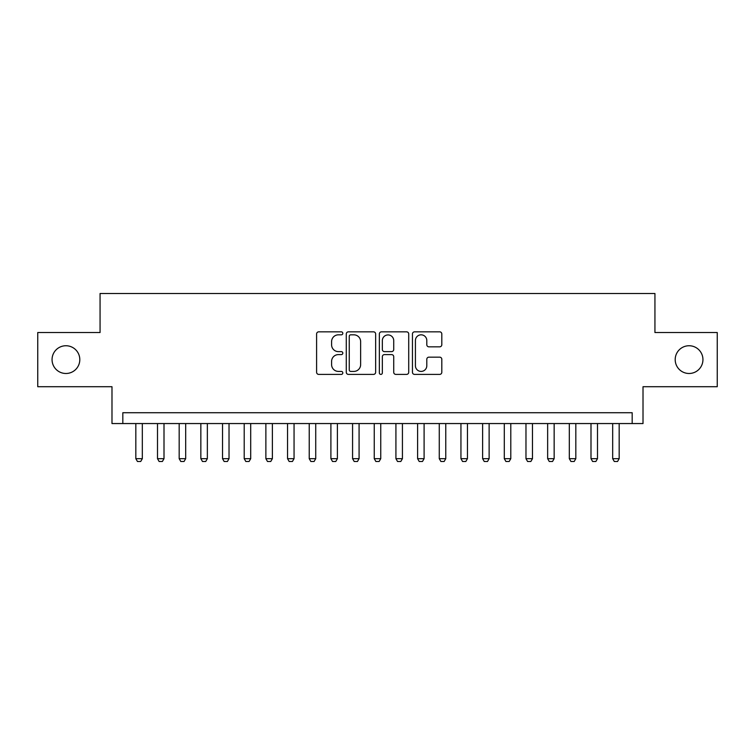 <?xml version="1.0" encoding="UTF-8"?>
<svg xmlns="http://www.w3.org/2000/svg" width="755" height="755" viewBox="0 0 755 755"><rect width="100%" height="100%" fill="white"/><g stroke="black" fill="none" stroke-linecap="round" stroke-linejoin="round"><path stroke-width="1.13" d="M342.817 333.332A1.491 1.491 0 0 0 341.336 331.841L318.723 331.841A2.123 2.123 0 0 0 316.6 333.965L316.6 372.262A2.123 2.123 0 0 0 318.723 374.395L341.336 374.395A1.491 1.491 0 0 0 342.817 372.904A1.491 1.491 0 0 0 341.336 371.413L338.41 371.413A6.804 6.804 0 0 1 331.596 364.608L331.596 361.409A6.804 6.804 0 0 1 338.41 354.605L341.336 354.605A1.491 1.491 0 0 0 342.817 353.113A1.491 1.491 0 0 0 341.336 351.622L338.41 351.622A6.804 6.804 0 0 1 331.596 344.818L331.596 341.628A6.804 6.804 0 0 1 338.41 334.824L341.336 334.824A1.491 1.491 0 0 0 342.817 333.332M675.197 359.616A13.873 13.873 0 0 0 689.07 373.489A13.873 13.873 0 0 0 702.943 359.616A13.873 13.873 0 0 0 689.07 345.743A13.873 13.873 0 0 0 675.197 359.616M52.057 359.616A13.873 13.873 0 0 0 65.93 373.489A13.873 13.873 0 0 0 79.803 359.616A13.873 13.873 0 0 0 65.93 345.743A13.873 13.873 0 0 0 52.057 359.616M439.674 346.838A2.123 2.123 0 0 0 441.807 344.714L441.807 333.965A2.123 2.123 0 0 0 439.674 331.841L414.57 331.841A2.123 2.123 0 0 0 412.447 333.965L412.447 372.262A2.123 2.123 0 0 0 414.57 374.395L439.674 374.395A2.123 2.123 0 0 0 441.807 372.262L441.807 359.286A2.123 2.123 0 0 0 439.674 357.162L428.934 357.162A2.123 2.123 0 0 0 426.801 359.286L426.801 365.722A5.691 5.691 0 0 1 421.111 371.413A5.691 5.691 0 0 1 415.42 365.722L415.42 340.514A5.691 5.691 0 0 1 421.111 334.824A5.691 5.691 0 0 1 426.801 340.514L426.801 344.714A2.123 2.123 0 0 0 428.934 346.838L439.674 346.838M632.18 423.555L643.015 423.555L643.015 386.711L717.25 386.711L717.25 332.521L654.934 332.521L654.934 293.506L100.066 293.506L100.066 332.521L37.75 332.521L37.75 386.711L111.985 386.711L111.985 423.555L632.18 423.555L632.18 412.721L122.82 412.721L122.82 423.555M375.641 333.965A2.123 2.123 0 0 0 373.508 331.841L348.404 331.841A2.123 2.123 0 0 0 346.281 333.965L346.281 372.262A2.123 2.123 0 0 0 348.404 374.395L373.508 374.395A2.123 2.123 0 0 0 375.641 372.262L375.641 333.965M381.492 331.841L406.596 331.841A2.123 2.123 0 0 1 408.719 333.965L408.719 372.262A2.123 2.123 0 0 1 406.596 374.395L395.846 374.395A2.123 2.123 0 0 1 393.723 372.262L393.723 356.738A2.123 2.123 0 0 0 391.59 354.605L384.465 354.605A2.123 2.123 0 0 0 382.341 356.738L382.341 372.904A1.491 1.491 0 0 1 380.85 374.395A1.491 1.491 0 0 1 379.359 372.904L379.359 333.965A2.123 2.123 0 0 1 381.492 331.841M350.745 334.824A1.491 1.491 0 0 0 349.254 336.305L349.254 369.922A1.491 1.491 0 0 0 350.745 371.413L353.831 371.413A6.804 6.804 0 0 0 360.635 364.608L360.635 341.628A6.804 6.804 0 0 0 353.831 334.824L350.745 334.824M393.723 340.618A5.691 5.691 0 0 0 388.032 334.927A5.691 5.691 0 0 0 382.341 340.618L382.341 349.499A2.123 2.123 0 0 0 384.465 351.622L391.59 351.622A2.123 2.123 0 0 0 393.723 349.499L393.723 340.618M135.824 423.555L135.824 458.672L142.327 458.672L142.327 423.555M142.327 458.672L140.704 461.494L137.457 461.494L135.824 458.672M157.502 423.555L157.502 458.672L164.005 458.672L164.005 423.555M164.005 458.672L162.382 461.494L159.126 461.494L157.502 458.672M179.18 423.555L179.18 458.672L185.683 458.672L185.683 423.555M185.683 458.672L184.05 461.494L180.804 461.494L179.18 458.672M200.849 423.555L200.849 458.672L207.351 458.672L207.351 423.555M207.351 458.672L205.728 461.494L202.482 461.494L200.849 458.672M222.527 423.555L222.527 458.672L229.029 458.672L229.029 423.555M229.029 458.672L227.406 461.494L224.15 461.494L222.527 458.672M244.205 423.555L244.205 458.672L250.707 458.672L250.707 423.555M250.707 458.672L249.075 461.494L245.828 461.494L244.205 458.672M265.873 423.555L265.873 458.672L272.376 458.672L272.376 423.555M272.376 458.672L270.752 461.494L267.496 461.494L265.873 458.672M287.551 423.555L287.551 458.672L294.054 458.672L294.054 423.555M294.054 458.672L292.43 461.494L289.174 461.494L287.551 458.672M309.229 423.555L309.229 458.672L315.732 458.672L315.732 423.555M315.732 458.672L314.099 461.494L310.852 461.494L309.229 458.672M330.898 423.555L330.898 458.672L337.4 458.672L337.4 423.555M337.4 458.672L335.777 461.494L332.521 461.494L330.898 458.672M352.576 423.555L352.576 458.672L359.078 458.672L359.078 423.555M359.078 458.672L357.455 461.494L354.199 461.494L352.576 458.672M374.253 423.555L374.253 458.672L380.746 458.672L380.746 423.555M380.746 458.672L379.123 461.494L375.877 461.494L374.253 458.672M395.922 423.555L395.922 458.672L402.424 458.672L402.424 423.555M402.424 458.672L400.801 461.494L397.545 461.494L395.922 458.672M417.6 423.555L417.6 458.672L424.102 458.672L424.102 423.555M424.102 458.672L422.479 461.494L419.223 461.494L417.6 458.672M439.268 423.555L439.268 458.672L445.771 458.672L445.771 423.555M445.771 458.672L444.148 461.494L440.901 461.494L439.268 458.672M460.946 423.555L460.946 458.672L467.449 458.672L467.449 423.555M467.449 458.672L465.826 461.494L462.57 461.494L460.946 458.672M482.624 423.555L482.624 458.672L489.127 458.672L489.127 423.555M489.127 458.672L487.503 461.494L484.248 461.494L482.624 458.672M504.293 423.555L504.293 458.672L510.795 458.672L510.795 423.555M510.795 458.672L509.172 461.494L505.925 461.494L504.293 458.672M525.971 423.555L525.971 458.672L532.473 458.672L532.473 423.555M532.473 458.672L530.85 461.494L527.594 461.494L525.971 458.672M547.649 423.555L547.649 458.672L554.151 458.672L554.151 423.555M554.151 458.672L552.518 461.494L549.272 461.494L547.649 458.672M569.317 423.555L569.317 458.672L575.82 458.672L575.82 423.555M575.82 458.672L574.196 461.494L570.95 461.494L569.317 458.672M590.995 423.555L590.995 458.672L597.498 458.672L597.498 423.555M597.498 458.672L595.874 461.494L592.618 461.494L590.995 458.672M612.673 423.555L612.673 458.672L619.176 458.672L619.176 423.555M619.176 458.672L617.543 461.494L614.296 461.494L612.673 458.672"/></g></svg>
